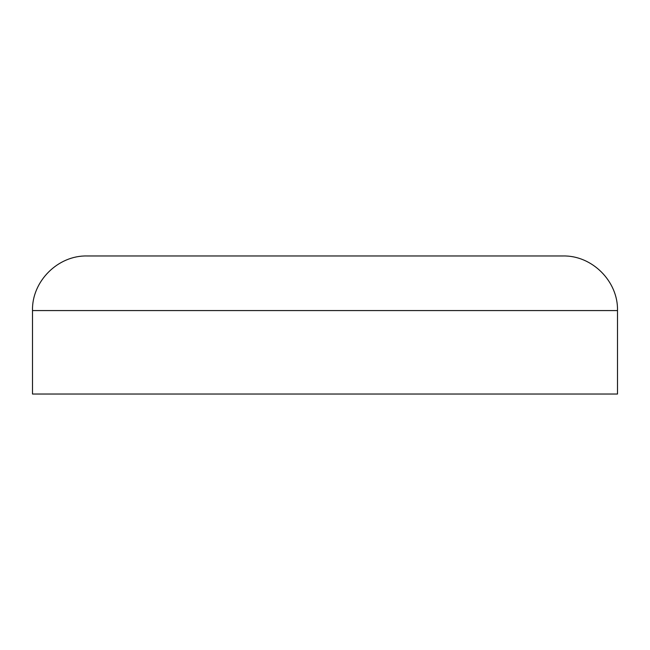 <?xml version="1.0" encoding="UTF-8"?>
<svg xmlns="http://www.w3.org/2000/svg" width="650" height="650" viewBox="0 0 650 650"><rect width="100%" height="100%" fill="white"/><g stroke="black" fill="none" stroke-linecap="round" stroke-linejoin="round"><path stroke-width="0.97" d="M32.5 310.57C31.744 281.393 57.923 255.222 87.1 255.97L562.9 255.97C592.077 255.222 618.256 281.393 617.5 310.57L32.5 310.57L32.5 394.03L617.5 394.03L617.5 310.57"/></g></svg>
